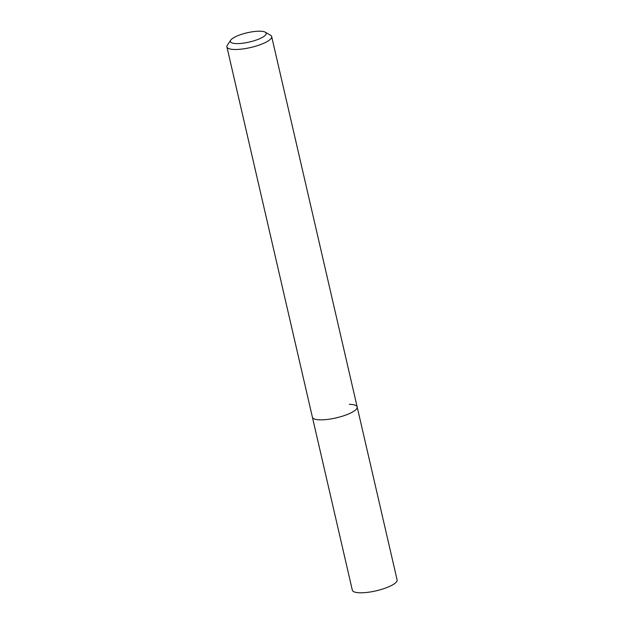 <?xml version="1.0" encoding="UTF-8"?>
<svg xmlns="http://www.w3.org/2000/svg" width="624" height="624" viewBox="0 0 624 624"><rect width="100%" height="100%" fill="white"/><g stroke="black" fill="none" stroke-linecap="round" stroke-linejoin="round"><path stroke-width="0.94" d="M230.747 40.147L227.362 45.154A22.971 5.944 -13 0 0 226.902 46.894A22.971 5.944 -13 0 0 234.725 49.483A22.971 5.944 -13 0 0 259.28 45.037A22.971 5.944 -13 0 0 271.666 36.559A22.971 5.944 -13 0 0 270.488 35.201L265.247 32.183A18.377 4.758 167 0 1 258.375 39.265A18.377 4.758 167 0 1 236.644 43.61A18.377 4.758 167 0 1 230.747 40.147A18.377 4.758 167 0 1 259.927 31.2A18.377 4.758 167 0 1 265.247 32.183M349.346 404.352A22.971 5.944 167 0 1 357.17 406.942A22.971 5.944 167 0 1 344.783 415.412A22.971 5.944 167 0 1 320.237 419.858A22.971 5.944 167 0 1 312.413 417.269L352.334 590.21A22.971 5.944 -13 0 0 360.165 592.8A22.971 5.944 -13 0 0 384.712 588.354A22.971 5.944 -13 0 0 397.098 579.875L357.17 406.942A22.971 5.944 167 0 1 344.783 415.412A22.971 5.944 167 0 1 320.237 419.858A22.971 5.944 167 0 1 312.413 417.269L226.902 46.894M271.666 36.559L357.17 406.942"/></g></svg>
